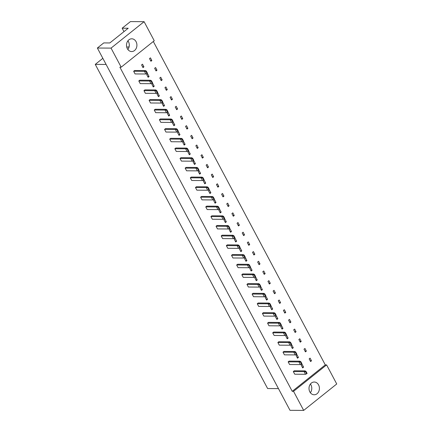 <?xml version="1.0" encoding="UTF-8"?>
<svg xmlns="http://www.w3.org/2000/svg" width="432" height="432" viewBox="0 0 432 432"><rect width="100%" height="100%" fill="white"/><g stroke="black" fill="none" stroke-linecap="round" stroke-linejoin="round"><path stroke-width="0.65" d="M127.921 40.813A6.377 5.206 -89.7 0 1 128.45 41.639A6.377 5.206 -89.7 0 1 127.872 49.496M136.075 41.688A6.377 5.206 -89.7 0 1 136.28 48.227A6.377 5.206 -89.7 0 1 131.674 51.554A6.377 5.206 -89.7 0 1 127.343 48.665A6.377 5.206 -89.7 0 1 127.143 42.131A6.377 5.206 -89.7 0 1 131.749 38.799A6.377 5.206 -89.7 0 1 136.075 41.688M154.246 40.748L121.187 67.176L111.046 48.109L144.104 21.681L154.246 40.748M144.104 21.681L130.426 21.6L122.164 28.204L128.212 28.242L109.814 42.952L103.761 42.914L97.367 48.028L111.046 48.109M121.187 67.176L119.869 67.171L292.226 391.322L325.285 364.9L326.603 364.905L336.739 383.972L303.68 410.4L290.002 410.319L97.367 48.028M303.68 410.4L293.544 391.333L326.603 364.905M292.226 391.322L293.544 391.333M325.285 364.9L153.322 41.488M309.841 391.889A6.377 5.206 -89.7 0 1 309.636 385.355A6.377 5.206 -89.7 0 1 314.242 382.023A6.377 5.206 -89.7 0 1 318.573 384.912A6.377 5.206 -89.7 0 1 318.773 391.451A6.377 5.206 -89.7 0 1 314.167 394.778A6.377 5.206 -89.7 0 1 309.841 391.889M310.419 384.037A6.377 5.206 -89.7 0 1 310.943 384.863A6.377 5.206 -89.7 0 1 310.365 392.72M129.287 45.268L128.893 47.563M122.164 28.204L123.979 31.628M128.984 47.039L126.722 47.023M102.843 58.32L95.261 64.384L267.619 388.541L278.456 388.606M106.099 64.449L95.261 64.384M133.65 71.264L144.434 71.329L145.854 73.996L135.07 73.931L133.65 71.264L134.584 70.513L145.368 70.578L144.434 71.329L145.897 71.442L146.993 73.499L147.431 73.148L146.335 71.091L145.897 71.442M143.926 66.852L142.987 67.603L141.572 64.93L142.506 64.184L143.926 66.852L142.587 66.847M151.848 60.523L150.908 61.268L149.494 58.601L150.428 57.85L151.848 60.523L150.509 60.512M138.796 80.951L149.585 81.016L151.006 83.684L140.216 83.619L138.796 80.951L139.736 80.201L150.52 80.266L149.585 81.016L151.049 81.124L152.145 83.187L152.582 82.836L151.486 80.779L151.049 81.124M149.072 76.54L148.138 77.285L146.718 74.617L147.658 73.872L149.072 76.54L147.739 76.529M156.994 70.205L156.06 70.956L154.64 68.283L155.579 67.538L156.994 70.205L155.66 70.2M143.948 90.634L154.737 90.704L156.157 93.371L145.368 93.307L143.948 90.634L144.887 89.888L155.671 89.953L154.737 90.704L156.2 90.812L157.297 92.875L157.729 92.524L156.638 90.466L156.2 90.812M154.224 86.227L153.29 86.972L151.87 84.305L152.804 83.554L154.224 86.227L152.89 86.216M162.146 79.893L161.212 80.644L159.791 77.971L160.726 77.225L162.146 79.893L160.812 79.888M149.099 100.321L159.883 100.386L161.303 103.059L150.52 102.994L149.099 100.321L150.034 99.576L160.823 99.641L159.883 100.386L161.352 100.499L162.443 102.557L162.88 102.211L161.784 100.148L161.352 100.499M159.376 95.915L158.441 96.66L157.021 93.992L157.955 93.242L159.376 95.915L158.036 95.904M167.297 89.581L166.363 90.326L164.943 87.658L165.877 86.913L167.297 89.581L165.958 89.57M154.251 110.009L165.035 110.074L166.455 112.741L155.671 112.676L154.251 110.009L155.185 109.264L165.974 109.328L165.035 110.074L166.498 110.187L167.594 112.244L168.032 111.899L166.936 109.836L166.498 110.187M164.527 105.597L163.593 106.348L162.173 103.675L163.107 102.929L164.527 105.597L163.188 105.592M172.449 99.268L171.515 100.013L170.095 97.346L171.029 96.595L172.449 99.268L171.11 99.257M159.403 119.696L170.186 119.761L171.607 122.429L160.817 122.364L159.403 119.696L160.337 118.946L171.121 119.011L170.186 119.761L171.65 119.875L172.746 121.932L173.183 121.581L172.087 119.524L171.65 119.875M169.679 115.285L168.739 116.035L167.324 113.362L168.259 112.617L169.679 115.285L168.34 115.279M177.601 108.956L176.661 109.701L175.241 107.033L176.18 106.283L177.601 108.956L176.261 108.945M164.549 129.384L175.338 129.449L176.758 132.116L165.969 132.052L164.549 129.384L165.488 128.633L176.272 128.698L175.338 129.449L176.801 129.557L177.898 131.62L178.335 131.269L177.239 129.211L176.801 129.557M174.825 124.972L173.891 125.717L172.471 123.05L173.41 122.305L174.825 124.972L173.491 124.961M182.747 118.638L181.813 119.389L180.392 116.716L181.327 115.97L182.747 118.638L181.413 118.633M169.7 139.072L180.49 139.136L181.904 141.804L171.121 141.739L169.7 139.072L170.635 138.321L181.424 138.386L180.49 139.136L181.953 139.244L183.044 141.307L183.481 140.956L182.39 138.899L181.953 139.244M179.977 134.66L179.042 135.405L177.622 132.737L178.556 131.987L179.977 134.66L178.643 134.649M187.898 128.326L186.964 129.076L185.544 126.403L186.478 125.658L187.898 128.326L186.559 128.32M174.852 148.754L185.636 148.819L187.056 151.492L176.272 151.427L174.852 148.754L175.786 148.009L186.575 148.073L185.636 148.819L187.099 148.932L188.195 150.989L188.633 150.644L187.537 148.581L187.099 148.932M185.128 144.347L184.194 145.093L182.774 142.425L183.708 141.674L185.128 144.347L183.789 144.337M193.05 138.013L192.116 138.758L190.696 136.091L191.63 135.346L193.05 138.013L191.711 138.002M180.004 158.441L190.787 158.506L192.208 161.179L181.424 161.109L180.004 158.441L180.938 157.696L191.722 157.761L190.787 158.506L192.251 158.62L193.347 160.677L193.784 160.331L192.688 158.269L192.251 158.62M190.28 154.03L189.346 154.78L187.925 152.113L188.86 151.362L190.28 154.03L188.941 154.024M198.202 147.701L197.262 148.446L195.847 145.778L196.781 145.028L198.202 147.701L196.862 147.69M185.155 168.129L195.939 168.194L197.359 170.861L186.57 170.797L185.155 168.129L186.089 167.378L196.873 167.443L195.939 168.194L197.402 168.307L198.499 170.365L198.936 170.014L197.84 167.956L197.402 168.307M195.431 163.717L194.492 164.468L193.072 161.795L194.011 161.05L195.431 163.717L194.092 163.712M203.348 157.388L202.414 158.134L200.993 155.466L201.933 154.715L203.348 157.388L202.014 157.378M190.301 177.817L201.091 177.881L202.511 180.549L191.722 180.484L190.301 177.817L191.241 177.066L202.025 177.131L201.091 177.881L202.554 177.995L203.65 180.052L204.082 179.701L202.991 177.644L202.554 177.995M200.578 173.405L199.643 174.15L198.223 171.482L199.157 170.737L200.578 173.405L199.244 173.394M208.499 167.071L207.565 167.821L206.145 165.154L207.079 164.403L208.499 167.071L207.166 167.065M195.453 187.504L206.242 187.569L207.657 190.237L196.873 190.172L195.453 187.504L196.387 186.754L207.176 186.818L206.242 187.569L207.706 187.677L208.796 189.74L209.234 189.389L208.138 187.331L207.706 187.677M205.729 183.092L204.795 183.838L203.375 181.17L204.309 180.419L205.729 183.092L204.39 183.082M213.651 176.758L212.717 177.509L211.297 174.836L212.231 174.091L213.651 176.758L212.312 176.753M200.605 197.186L211.388 197.251L212.809 199.924L202.025 199.859L200.605 197.186L201.539 196.441L212.328 196.506L211.388 197.251L212.852 197.365L213.948 199.422L214.385 199.076L213.289 197.014L212.852 197.365M210.881 192.78L209.947 193.525L208.526 190.858L209.461 190.107L210.881 192.78L209.542 192.769M218.803 186.446L217.868 187.191L216.448 184.523L217.382 183.778L218.803 186.446L217.463 186.435M205.756 206.874L216.54 206.939L217.96 209.612L207.171 209.547L205.756 206.874L206.69 206.129L217.474 206.194L216.54 206.939L218.003 207.052L219.1 209.11L219.537 208.764L218.441 206.701L218.003 207.052M216.032 202.462L215.093 203.213L213.678 200.545L214.612 199.795L216.032 202.462L214.693 202.457M223.954 196.133L223.015 196.879L221.594 194.211L222.534 193.46L223.954 196.133L222.615 196.123M210.902 216.562L221.692 216.626L223.112 219.294L212.323 219.229L210.902 216.562L211.842 215.811L222.626 215.876L221.692 216.626L223.155 216.74L224.251 218.797L224.689 218.446L223.592 216.389L223.155 216.74M221.179 212.15L220.244 212.9L218.824 210.227L219.764 209.482L221.179 212.15L219.845 212.144M229.1 205.821L228.166 206.566L226.746 203.899L227.686 203.148L229.1 205.821L227.767 205.81M216.054 226.249L226.843 226.314L228.263 228.982L217.474 228.917L216.054 226.249L216.988 225.499L227.777 225.563L226.843 226.314L228.307 226.427L229.403 228.485L229.835 228.134L228.744 226.076L228.307 226.427M226.33 221.837L225.396 222.583L223.976 219.915L224.91 219.17L226.33 221.837L224.996 221.832M234.252 215.503L233.318 216.254L231.898 213.586L232.832 212.836L234.252 215.503L232.913 215.498M221.206 235.937L231.989 236.002L233.41 238.669L222.626 238.604L221.206 235.937L222.14 235.186L232.929 235.251L231.989 236.002L233.458 236.11L234.549 238.172L234.986 237.821L233.89 235.764L233.458 236.11M231.482 231.525L230.548 232.27L229.127 229.603L230.062 228.852L231.482 231.525L230.143 231.514M239.404 225.191L238.469 225.941L237.049 223.268L237.983 222.523L239.404 225.191L238.064 225.185M226.357 245.619L237.141 245.684L238.561 248.357L227.777 248.292L226.357 245.619L227.291 244.874L238.075 244.939L237.141 245.684L238.604 245.797L239.701 247.86L240.138 247.509L239.042 245.452L238.604 245.797M236.633 241.213L235.699 241.958L234.279 239.29L235.213 238.54L236.633 241.213L235.294 241.202M244.555 234.878L243.616 235.624L242.201 232.956L243.135 232.211L244.555 234.878L243.216 234.873M231.509 255.307L242.293 255.371L243.713 258.044L232.924 257.98L231.509 255.307L232.443 254.561L243.227 254.626L242.293 255.371L243.756 255.485L244.852 257.542L245.29 257.197L244.193 255.134L243.756 255.485M241.785 250.895L240.845 251.645L239.425 248.978L240.365 248.227L241.785 250.895L240.446 250.889M249.707 244.566L248.767 245.311L247.347 242.644L248.287 241.893L249.707 244.566L248.368 244.555M236.655 264.994L247.444 265.059L248.864 267.727L238.075 267.662L236.655 264.994L237.595 264.244L248.378 264.314L247.444 265.059L248.908 265.172L250.004 267.23L250.441 266.879L249.345 264.821L248.908 265.172M246.931 260.582L245.997 261.333L244.577 258.66L245.516 257.915L246.931 260.582L245.597 260.577M254.853 254.254L253.919 254.999L252.499 252.331L253.433 251.581L254.853 254.254L253.519 254.243M241.807 274.682L252.596 274.747L254.011 277.414L243.227 277.349L241.807 274.682L242.741 273.931L253.53 273.996L252.596 274.747L254.059 274.86L255.15 276.917L255.587 276.566L254.497 274.509L254.059 274.86M252.083 270.27L251.149 271.021L249.728 268.348L250.663 267.602L252.083 270.27L250.744 270.265M260.005 263.936L259.07 264.686L257.65 262.019L258.584 261.268L260.005 263.936L258.665 263.93M246.958 284.369L257.742 284.434L259.162 287.102L248.378 287.037L246.958 284.369L247.892 283.619L258.682 283.684L257.742 284.434L259.205 284.542L260.302 286.605L260.739 286.254L259.643 284.197L259.205 284.542M257.234 279.958L256.3 280.703L254.88 278.035L255.814 277.285L257.234 279.958L255.895 279.947M265.156 273.623L264.222 274.374L262.802 271.701L263.736 270.956L265.156 273.623L263.817 273.618M252.11 294.052L262.894 294.116L264.314 296.789L253.53 296.725L252.11 294.052L253.044 293.306L263.828 293.371L262.894 294.116L264.357 294.23L265.453 296.293L265.891 295.942L264.794 293.884L264.357 294.23M262.386 289.645L261.446 290.39L260.032 287.723L260.966 286.972L262.386 289.645L261.047 289.634M270.308 283.311L269.368 284.062L267.953 281.389L268.888 280.643L270.308 283.311L268.969 283.306M257.256 303.739L268.045 303.804L269.465 306.477L258.676 306.412L257.256 303.739L258.196 302.994L268.979 303.059L268.045 303.804L269.509 303.917L270.605 305.975L271.042 305.629L269.946 303.566L269.509 303.917M267.538 299.327L266.598 300.078L265.178 297.41L266.117 296.66L267.538 299.327L266.198 299.322M275.454 292.999L274.52 293.744L273.1 291.076L274.039 290.326L275.454 292.999L274.12 292.988M262.408 313.427L273.197 313.492L274.617 316.159L263.828 316.094L262.408 313.427L263.347 312.682L274.131 312.746L273.197 313.492L274.66 313.605L275.756 315.662L276.188 315.317L275.098 313.254L274.66 313.605M272.684 309.015L271.75 309.766L270.329 307.093L271.264 306.347L272.684 309.015L271.35 309.01M280.606 302.686L279.671 303.431L278.251 300.764L279.185 300.013L280.606 302.686L279.272 302.675M267.559 323.114L278.343 323.179L279.763 325.847L268.979 325.782L267.559 323.114L268.493 322.364L279.283 322.429L278.343 323.179L279.812 323.293L280.903 325.35L281.34 324.999L280.244 322.942L279.812 323.293M277.835 318.703L276.901 319.453L275.481 316.78L276.415 316.035L277.835 318.703L276.496 318.697M285.757 312.368L284.823 313.119L283.403 310.451L284.337 309.701L285.757 312.368L284.418 312.363M272.711 332.802L283.495 332.867L284.915 335.534L274.131 335.47L272.711 332.802L273.645 332.051L284.434 332.116L283.495 332.867L284.958 332.975L286.054 335.038L286.492 334.687L285.395 332.629L284.958 332.975M282.987 328.39L282.053 329.135L280.633 326.468L281.567 325.723L282.987 328.39L281.648 328.379M290.909 322.056L289.975 322.807L288.554 320.134L289.489 319.388L290.909 322.056L289.57 322.051M277.862 342.484L288.646 342.549L290.066 345.222L279.277 345.157L277.862 342.484L278.797 341.739L289.58 341.804L288.646 342.549L290.11 342.662L291.206 344.725L291.643 344.374L290.547 342.317L290.11 342.662M288.139 338.078L287.199 338.823L285.784 336.155L286.718 335.405L288.139 338.078L286.799 338.067M296.06 331.744L295.121 332.494L293.701 329.821L294.64 329.076L296.06 331.744L294.721 331.738M283.009 352.172L293.798 352.237L295.218 354.91L284.429 354.845L283.009 352.172L283.948 351.427L294.732 351.491L293.798 352.237L295.261 352.35L296.357 354.407L296.795 354.062L295.699 351.999L295.261 352.35M293.285 347.76L292.351 348.511L290.93 345.843L291.87 345.092L293.285 347.76L291.951 347.755M301.207 341.431L300.272 342.176L298.852 339.509L299.786 338.758L301.207 341.431L299.873 341.42M288.16 361.859L298.949 361.924L300.364 364.592L289.58 364.527L288.16 361.859L289.094 361.114L299.884 361.179L298.949 361.924L300.413 362.038L301.504 364.095L301.941 363.749L300.85 361.687L300.413 362.038M298.436 357.448L297.502 358.198L296.082 355.525L297.016 354.78L298.436 357.448L297.103 357.442M306.358 351.119L305.424 351.864L304.004 349.196L304.938 348.446L306.358 351.119L305.019 351.108M293.312 371.547L304.096 371.612L305.516 374.279L294.732 374.215L293.312 371.547L294.246 370.796L305.035 370.861L304.096 371.612L305.564 371.725L306.655 373.783L307.093 373.432L305.996 371.374L305.564 371.725M303.588 367.135L302.654 367.886L301.234 365.213L302.168 364.468L303.588 367.135L302.249 367.13M311.51 360.801L310.576 361.552L309.155 358.884L310.09 358.133L311.51 360.801L310.171 360.796M305.516 374.279L306.655 373.783M305.996 371.374L305.035 370.861M300.364 364.592L301.504 364.095M300.85 361.687L299.884 361.179M295.218 354.91L296.357 354.407M295.699 351.999L294.732 351.491M284.915 335.534L286.054 335.038M285.395 332.629L284.434 332.116M274.617 316.159L275.756 315.662M275.098 313.254L274.131 312.746M264.314 296.789L265.453 296.293M264.794 293.884L263.828 293.371M290.066 345.222L291.206 344.725M290.547 342.317L289.58 341.804M279.763 325.847L280.903 325.35M280.244 322.942L279.283 322.429M269.465 306.477L270.605 305.975M269.946 303.566L268.979 303.059M259.162 287.102L260.302 286.605M259.643 284.197L258.682 283.684M254.011 277.414L255.15 276.917M254.497 274.509L253.53 273.996M243.713 258.044L244.852 257.542M244.193 255.134L243.227 254.626M233.41 238.669L234.549 238.172M233.89 235.764L232.929 235.251M248.864 267.727L250.004 267.23M249.345 264.821L248.378 264.314M238.561 248.357L239.701 247.86M239.042 245.452L238.075 244.939M228.263 228.982L229.403 228.485M228.744 226.076L227.777 225.563M217.96 209.612L219.1 209.11M218.441 206.701L217.474 206.194M207.657 190.237L208.796 189.74M208.138 187.331L207.176 186.818M197.359 170.861L198.499 170.365M197.84 167.956L196.873 167.443M187.056 151.492L188.195 150.989M187.537 148.581L186.575 148.073M176.758 132.116L177.898 131.62M177.239 129.211L176.272 128.698M166.455 112.741L167.594 112.244M166.936 109.836L165.974 109.328M156.157 93.371L157.297 92.875M156.638 90.466L155.671 89.953M145.854 73.996L146.993 73.499M146.335 71.091L145.368 70.578M223.112 219.294L224.251 218.797M223.592 216.389L222.626 215.876M212.809 199.924L213.948 199.422M213.289 197.014L212.328 196.506M202.511 180.549L203.65 180.052M202.991 177.644L202.025 177.131M192.208 161.179L193.347 160.677M192.688 158.269L191.722 157.761M181.904 141.804L183.044 141.307M182.39 138.899L181.424 138.386M171.607 122.429L172.746 121.932M172.087 119.524L171.121 119.011M161.303 103.059L162.443 102.557M161.784 100.148L160.823 99.641M151.006 83.684L152.145 83.187M151.486 80.779L150.52 80.266"/></g></svg>
